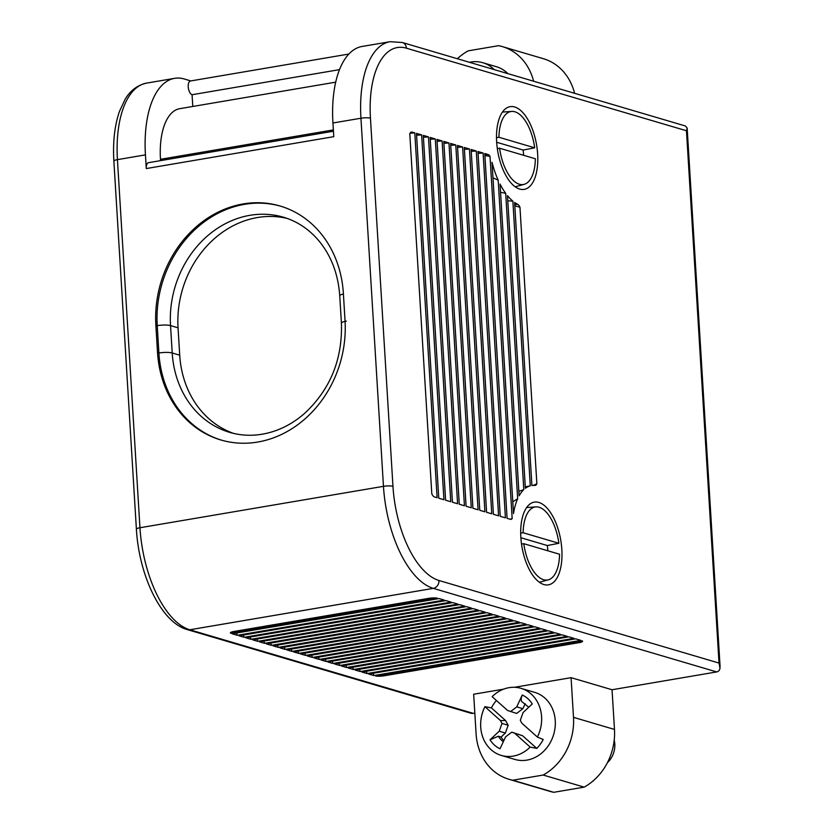 <?xml version="1.0" encoding="UTF-8"?>
<svg xmlns="http://www.w3.org/2000/svg" width="834" height="834" viewBox="0 0 834 834"><rect width="100%" height="100%" fill="white"/><g stroke="black" fill="none" stroke-linecap="round" stroke-linejoin="round"><path stroke-width="1.25" d="M333.371 129.906L160.472 159.304L160.555 160.628M291.921 651.396L498.899 616.201L493.738 614.679L286.76 649.874L291.921 651.396L291.243 649.113M410.766 132.377L412.215 132.126A6.995 3.284 80.3 0 0 411.464 132.074A6.995 3.284 80.3 0 0 409.786 133.721L431.803 493.832A6.995 3.284 -99.7 0 0 434.535 496.949L437.11 497.71L414.8 132.887L410.047 133.2M452.758 602.596L245.78 637.791L250.93 639.313L457.918 604.118L452.758 602.596M518.852 491.341L523.804 489.621L505.685 193.332L500.556 192.289M486.91 612.667L279.932 647.862L285.082 649.384L492.07 614.189L486.91 612.667M457.355 58.745A55.941 48.143 -73.6 0 1 468.166 50.853L498.576 45.682A55.941 48.143 -73.6 0 1 502.37 46.61A55.941 48.143 -73.6 0 1 533.604 81.221M445.929 600.584L451.09 602.106L244.101 637.301L238.941 635.779L445.929 600.584M339.532 69.639L192.07 94.722L192.79 106.46M367.054 673.549L574.032 638.354L568.882 636.832L361.893 672.027L367.054 673.549L366.376 671.266M514.234 620.725L307.246 655.92L312.406 657.442L519.394 622.237L514.234 620.725M483.105 153.029L477.945 151.507L500.254 516.329L505.414 517.841L483.105 153.029L478.059 153.362M230.632 633.246L437.235 598.103A6.995 1.387 -3.5 0 0 428.759 598.353L233.947 631.474A6.995 1.387 -3.5 0 0 230.382 632.912A6.995 1.387 -3.5 0 0 230.632 633.246L230.518 632.62M469.438 148.994L491.758 513.817L486.597 512.295L464.288 147.482L469.438 148.994L464.392 149.338M507.875 73.632A34.965 30.097 -73.6 0 0 496.438 66.73L482.782 62.706A34.965 30.097 -73.6 0 0 469.427 62.3M528.777 707.232L522.73 702.343C520.833 701.352 520.677 698.913 522.261 695.014A29.127 25.072 -73.6 0 1 527.859 698.673A29.127 25.072 -73.6 0 1 532.28 703.948L523.085 712.549L520.291 720.326L521.886 723.224L537.388 737.058A34.965 30.097 -73.6 0 0 521.042 688.342L534.709 692.366A34.965 30.097 -73.6 0 1 547.823 746.44A34.965 30.097 -73.6 0 1 514.932 759.44L501.265 755.416A34.965 30.097 -73.6 0 1 484.919 706.69L500.421 720.534L505.581 720.545L491.393 707.878A34.965 30.097 106.4 0 1 494.301 703.156A34.965 30.097 106.4 0 1 496.407 700.487M505.581 720.545L508.167 725.246L505.373 733.023L501.078 737.037A22.143 19.057 -73.6 0 0 503.84 740.592M500.421 720.534L502.026 723.432L499.222 731.209L490.027 739.8A29.127 25.072 -73.6 0 0 494.458 745.085A29.127 25.072 -73.6 0 0 500.046 748.744L505.571 736.87L511.784 732.137L522.605 735.744L536.804 748.411L530.174 747.087A34.965 30.097 -73.6 0 1 501.265 755.416M537.388 737.058L543.215 739.497A34.965 30.097 106.4 0 1 540.307 744.22A34.965 30.097 106.4 0 1 536.804 748.411M525.18 703.76L522.876 708.691L516.673 713.424L507.635 710.505L492.133 696.671A34.965 30.097 -73.6 0 1 521.042 688.342M512.785 501.755L517.664 498.763L498.179 180.165L492.967 177.85M113.872 161.077A6.995 1.387 -3.5 0 1 117.438 159.638A90.906 42.659 -99.7 0 1 146.596 83.108C133.847 85.944 127.758 94.847 125.09 99.361L119.512 111.287C114.633 125.392 112.757 141.988 113.872 161.077L136.39 529.173A6.995 1.387 -3.5 0 1 139.956 527.745L117.438 159.638L145.439 154.874L146.284 168.562A6.995 3.284 -99.7 0 1 148.525 162.672L333.444 131.23M466.425 606.62L259.437 641.826L264.597 643.337L471.575 608.142L466.425 606.62M476.266 151.017L471.116 149.495L493.426 514.307L498.586 515.829L476.266 151.017L471.231 151.35M278.254 647.372L273.093 645.85L480.082 610.655L485.242 612.177L278.254 647.372L277.586 645.089M442.114 140.946L464.434 505.758L459.273 504.247L436.964 139.424L442.114 140.946L437.079 141.28M375.738 676.03A6.995 1.387 176.5 0 0 384.224 675.78L579.025 642.66A6.995 1.387 176.5 0 0 582.591 641.221A6.995 1.387 176.5 0 0 582.351 640.887L375.738 676.03M339.063 663.207L339.73 665.49L546.708 630.296L541.558 628.773L334.57 663.968L339.73 665.49M534.73 626.761L327.741 661.956L332.902 663.478L539.879 628.283L534.73 626.761M571.071 677.667L612.052 689.749L614.481 729.437L573.5 717.355L571.071 677.667L514.474 687.289M503.715 689.124L473.67 694.232L476.099 733.91A55.941 48.143 106.4 0 0 508.98 779.29A55.941 48.143 106.4 0 0 512.774 780.217L543.184 775.047A55.941 48.143 106.4 0 0 573.5 717.355M575.71 638.844L368.722 674.039L373.882 675.561L580.86 640.366L575.71 638.844M250.263 637.03L250.93 639.313M373.215 673.278L373.882 675.561M325.396 659.183L326.073 661.466L533.051 626.271L527.891 624.749L320.913 659.944L326.073 661.466M498.179 180.165A58.734 27.564 80.3 0 1 492.018 162.296L513.504 513.588A58.734 27.564 -99.7 0 1 517.664 498.763M319.234 659.454L526.223 624.259L521.062 622.737L314.084 657.932L319.234 659.454L318.567 657.171M298.749 653.408L293.589 651.886L500.577 616.691L505.727 618.213L298.749 653.408L298.072 651.125M466.102 506.259L471.262 507.781L448.953 142.958L443.792 141.436L466.102 506.259M484.919 706.69L491.393 707.878M352.719 667.242L353.387 669.525L560.375 634.32L555.215 632.808L348.237 668.003L353.387 669.525M574.584 93.304A55.941 48.143 -73.6 0 0 543.351 58.693L502.37 46.61M345.891 665.219L346.558 667.513L553.547 632.308L548.386 630.785L341.398 665.991L346.558 667.513M160.472 159.304A60.142 28.22 -99.7 0 1 179.758 108.681L335.727 82.159M455.781 144.97L450.621 143.448L472.941 508.271L478.091 509.793L455.781 144.97L450.735 145.304M236.606 633.006L237.273 635.289L444.251 600.094L439.101 598.572L232.113 633.767L237.273 635.289M271.425 645.36L266.265 643.838L473.253 608.643L478.403 610.154L271.425 645.36L270.758 643.077M136.39 529.173C138.997 575.356 161.087 622.518 187.4 629.639L470.856 713.216A6.995 6.015 -73.6 0 0 473.253 713.351L189.787 629.774A90.906 42.659 -99.7 0 1 139.956 527.745L383.463 486.337A6.995 1.387 -3.5 0 1 392.96 486.305A83.911 39.375 -99.7 0 0 438.965 580.495A6.995 6.015 -73.6 0 1 433.305 588.366A90.906 42.659 -99.7 0 1 383.463 486.337L360.945 118.23A6.995 1.387 -3.5 0 1 370.452 118.199L392.96 486.305M462.609 146.982L457.449 145.46L479.769 510.283L484.919 511.805L462.609 146.982L457.564 147.326M305.578 655.42L512.556 620.225L507.406 618.703L300.417 653.908L305.578 655.42L304.91 653.137M359.548 669.254L360.225 671.537L567.203 636.342L562.043 634.82L355.065 670.015L360.225 671.537M474.827 713.08L473.253 713.351M438.965 580.495L719.023 663.061L720.023 668.545L719.064 670.672L717.219 671.839L612.052 689.749M257.769 641.325L464.747 606.13L459.586 604.608L252.608 639.803L257.769 641.325L257.091 639.042M332.224 661.195L332.902 663.478M284.415 647.101L285.082 649.384M505.685 193.332A58.734 27.564 80.3 0 1 500.056 184.085L519.123 495.823A58.734 27.564 -99.7 0 1 523.804 489.621M536.867 483.783L519.957 207.228A6.995 3.284 80.3 0 0 517.591 204.267A58.734 27.564 80.3 0 1 514.599 202.453L531.904 485.513A58.734 27.564 -99.7 0 1 534.792 485.44A6.995 3.284 -99.7 0 0 535.188 485.419A6.995 3.284 -99.7 0 0 536.867 483.783L533.26 485.398M421.629 134.9L443.938 499.722L438.778 498.2L416.468 133.377L421.629 134.9L416.583 135.244M145.439 154.874A90.906 42.659 -99.7 0 1 174.598 78.344A90.906 42.659 -99.7 0 1 184.397 79.021L190.84 80.919M192.07 94.722A6.995 3.284 -99.7 0 1 188.307 87.643A6.995 3.284 -99.7 0 1 190.475 80.981L348.883 54.043M538.827 502.433A41.961 19.693 80.3 0 0 534.302 502.12A41.961 19.693 80.3 0 0 521.26 542.11A41.961 19.693 80.3 0 0 543.851 584.54A41.961 19.693 80.3 0 0 548.376 584.853A41.961 19.693 80.3 0 0 561.418 544.863A41.961 19.693 80.3 0 0 538.827 502.433M514.641 106.96A41.961 19.693 80.3 0 0 510.116 106.658A41.961 19.693 80.3 0 0 497.074 146.638A41.961 19.693 80.3 0 0 519.665 189.068A41.961 19.693 80.3 0 0 524.19 189.381A41.961 19.693 80.3 0 0 537.232 149.39A41.961 19.693 80.3 0 0 514.641 106.96M512.868 201.14A58.734 27.564 80.3 0 1 507.468 195.646L525.368 488.297A58.734 27.564 -99.7 0 1 530.288 485.847L512.868 201.14L507.791 200.806M412.215 132.126L414.8 132.887M484.773 153.519L507.093 518.341L510.262 519.28A6.995 3.284 80.3 0 0 511.023 519.332A6.995 3.284 80.3 0 0 512.17 518.592L490.006 156.302A6.995 3.284 80.3 0 0 487.953 154.457L484.773 153.519M430.136 137.412L452.445 502.224L457.595 503.746L435.285 138.934L430.136 137.412M428.457 136.912L423.297 135.4L445.617 500.212L450.767 501.734L428.457 136.912L423.411 137.256M686.465 130.75L687.153 128.082L685.496 126.007L402.301 42.503A6.995 6.015 106.4 0 1 406.408 48.184L686.465 130.75L719.023 663.061M512.17 518.592L510.21 519.259M484.898 155.593L490.006 156.302M614.481 729.437A55.941 48.143 106.4 0 1 584.165 787.129L553.755 792.3A55.941 48.143 106.4 0 1 549.96 791.372L508.98 779.29M584.165 787.129L543.184 775.047M553.755 792.3L512.774 780.217M522.261 695.014L516.736 706.878L510.523 711.611M332.943 122.994A90.906 42.659 -99.7 0 1 362.102 46.464L390.103 41.7A90.906 42.659 -99.7 0 0 360.945 118.23L332.943 122.994L333.777 136.672L146.284 168.562M502.026 723.432L508.167 725.246M505.373 733.023L499.222 731.209M525.284 486.858L530.288 485.847M243.434 635.018L244.101 637.301M312.406 657.442L311.739 655.159M343.368 293.359A107.69 92.689 -73.6 0 0 280.068 206.008A107.69 92.689 -73.6 0 0 155.864 325.239L157.532 352.615A107.69 92.689 -73.6 0 0 220.833 439.966A107.69 92.689 -73.6 0 0 345.036 320.725L343.368 293.359M494.208 69.608A34.965 30.097 -73.6 0 0 482.782 62.706M511.784 732.137L514.672 733.242L530.174 747.087M522.605 735.744L514.672 733.242M263.919 641.054L264.597 643.337M516.736 706.878L522.876 708.691M501.078 737.037L498.346 736.234L490.027 739.8M497.314 148.556L499.618 148.223L535.355 158.762A37.019 17.368 -99.7 0 1 524.148 184.335A37.019 17.368 -99.7 0 1 519.363 184.241A37.019 17.368 -99.7 0 1 499.618 148.223M496.511 137.631L498.941 137.276A37.019 17.368 -99.7 0 1 511.753 111.422A37.019 17.368 -99.7 0 1 514.932 111.798A37.019 17.368 -99.7 0 1 534.688 147.816L498.941 137.276M534.688 147.816L523.116 150.057A38.239 17.941 -99.7 0 1 523.637 155.301M496.678 142.27L523.116 150.057M430.24 139.268L435.285 138.934M443.907 143.292L448.953 142.958M514.807 205.873L519.957 207.228M280.745 206.217A107.69 92.689 -73.6 0 0 157.23 325.646L158.898 353.011A107.69 92.689 -73.6 0 0 221.521 440.164M287.136 218.414A97.901 84.255 -73.6 0 0 178.049 327.825L170.532 325.604A9.789 1.939 176.5 0 0 157.23 325.646L155.864 325.239M233.499 433.378A97.901 84.255 -73.6 0 1 179.717 355.19L178.049 327.825M607.413 762.693A20.975 18.056 -73.6 0 0 614.22 740.081M523.804 543.695L559.551 554.235A37.019 17.368 -99.7 0 1 548.334 579.807A37.019 17.368 -99.7 0 1 543.559 579.703A37.019 17.368 -99.7 0 1 523.804 543.695L521.511 544.029M558.874 543.278L523.137 532.749A37.019 17.368 -99.7 0 1 535.939 506.895A37.019 17.368 -99.7 0 1 539.129 507.27A37.019 17.368 -99.7 0 1 558.874 543.278L547.302 545.53A38.239 17.941 -99.7 0 1 547.823 550.774M520.697 533.103L523.137 532.749M520.864 537.732L547.302 545.53M384.151 674.591L384.224 675.78M187.4 629.639A6.995 6.015 -73.6 0 0 189.787 629.774L433.305 588.366L716.76 671.943M578.952 641.471L579.025 642.66M370.452 118.199A83.911 39.375 -99.7 0 1 406.408 48.184M498.346 736.234A22.143 19.057 -73.6 0 0 501.88 740.519A22.143 19.057 -73.6 0 0 503.34 741.687M484.867 154.978L487.953 154.457M514.734 204.747L517.591 204.267M179.717 355.19L172.211 352.98A97.901 84.255 -73.6 0 0 229.746 432.387C243.747 436.453 258.102 436.203 272.822 431.626C284.196 427.998 294.746 421.962 304.473 413.508C330.233 389.561 342.555 359.444 341.419 323.133L339.74 295.768C338.177 273.802 331.046 255.277 318.348 240.182C308.611 228.912 296.977 221.25 283.445 217.215A97.901 84.255 -73.6 0 0 170.532 325.604L172.211 352.98A9.789 1.939 176.5 0 0 158.898 353.011L157.532 352.615M339.74 295.768A9.789 1.939 -3.5 0 1 343.41 294.016M341.419 323.133A9.789 1.939 -3.5 0 1 346.402 321.132M720.107 666.939L687.153 128.082M146.596 83.108L174.598 78.344M511.753 111.422L502.475 112.069M402.301 42.503L390.103 41.7M524.148 184.335L515.172 186.795M535.939 506.895L526.661 507.541M548.334 579.807L539.369 582.268"/></g></svg>
